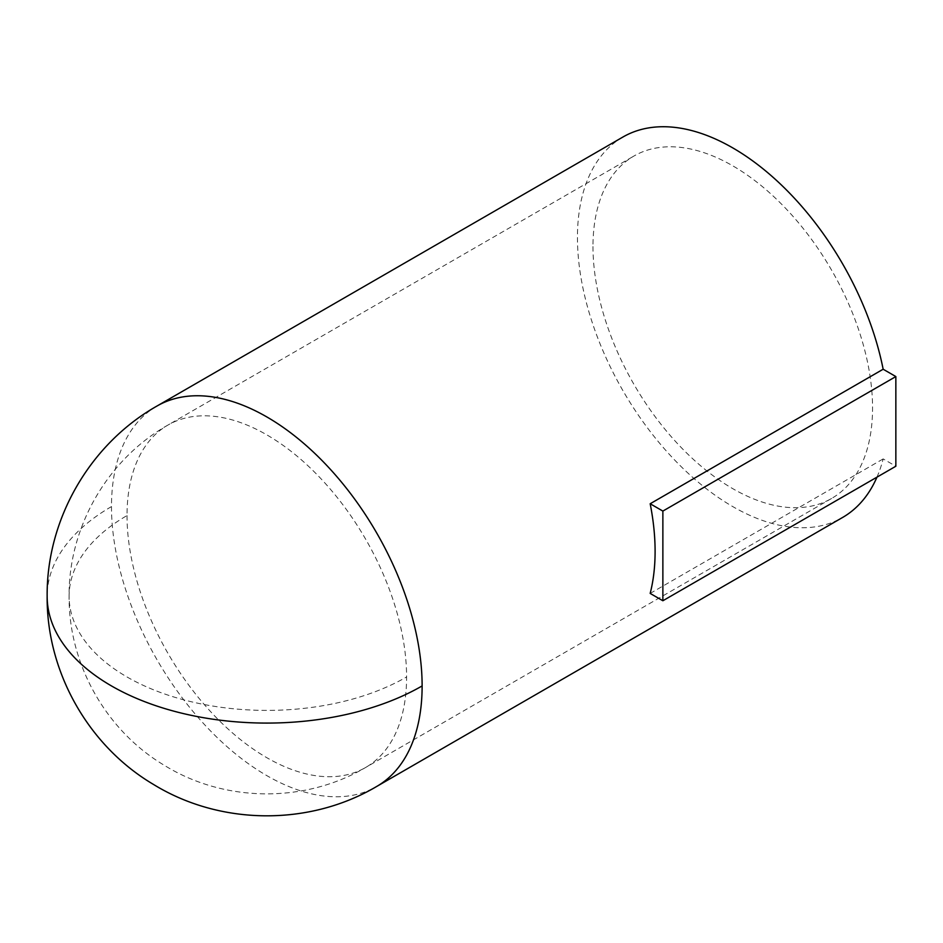 <?xml version="1.0" encoding="UTF-8"?>
<svg xmlns="http://www.w3.org/2000/svg" width="943" height="943" viewBox="0 0 943 943"><rect width="100%" height="100%" fill="white"/><g stroke="black" fill="none" stroke-linecap="round" stroke-linejoin="round"><path stroke-width="0.71" stroke-dasharray="4.71 3.54" d="M592.982 246.547A197.688 114.138 -120 0 0 679.266 445.485A197.688 114.138 -120 0 0 831.608 498.458A197.688 114.138 -120 0 0 872.558 407.954A197.688 114.138 -120 0 0 786.262 209.004A197.688 114.138 -120 0 0 633.92 156.043A197.688 114.138 -120 0 0 592.982 246.547M622.934 137.018A219.66 126.822 -120 0 0 577.446 237.577A219.66 126.822 -120 0 0 673.326 458.628A219.66 126.822 -120 0 0 842.594 517.471M876.966 477.146A219.66 126.822 -120 0 0 883.155 458.911L895.85 466.243M650.175 593.418L883.155 458.911M127.022 515.562A197.688 114.138 -120 0 0 213.307 714.511A197.688 114.138 -120 0 0 365.648 767.472A197.688 114.138 -120 0 0 406.598 676.968A197.688 114.138 -120 0 0 320.302 478.03A197.688 114.138 -120 0 0 167.96 425.057A197.688 114.138 -120 0 0 127.022 515.562A197.688 114.138 180 0 0 69.11 596.271C68.485 526.948 107.655 459.147 167.96 425.057L633.92 156.043M156.974 406.044A219.66 126.822 -120 0 0 111.486 506.591A219.66 126.822 -120 0 0 207.366 727.642A219.66 126.822 -120 0 0 376.634 786.497M111.486 506.591A219.66 126.822 0 0 0 47.15 596.271M831.608 498.458L365.648 767.472C304.895 803.33 224.847 802.599 164.742 765.575C106.182 730.955 68.521 664.296 69.11 596.271A197.688 114.138 180 0 0 127.022 676.968A197.688 114.138 0 0 0 406.598 676.968"/><path stroke-width="1.41" d="M895.85 376.563L895.85 466.243L662.87 600.75L662.87 511.082L895.85 376.563L883.155 369.232A219.66 126.822 -120 0 0 773.649 177.826A219.66 126.822 -120 0 0 622.934 137.018L156.974 406.044C89.962 443.917 46.443 519.251 47.15 596.271A219.66 126.822 0 0 0 111.486 685.938A219.66 126.822 180 0 0 422.122 685.938A219.66 126.822 -120 0 0 326.243 464.887A219.66 126.822 -120 0 0 156.974 406.044M662.87 600.75L650.175 593.418A219.66 126.822 -120 0 0 655.102 551.431A219.66 126.822 -120 0 0 650.175 503.751L883.155 369.232M422.122 685.938A219.66 126.822 -120 0 1 376.634 786.497L842.594 517.471A219.66 126.822 -120 0 0 876.966 477.146M650.175 503.751L662.87 511.082M376.634 786.497C309.115 826.339 220.179 825.514 153.403 784.387C88.324 745.925 46.49 671.852 47.15 596.271"/></g></svg>
